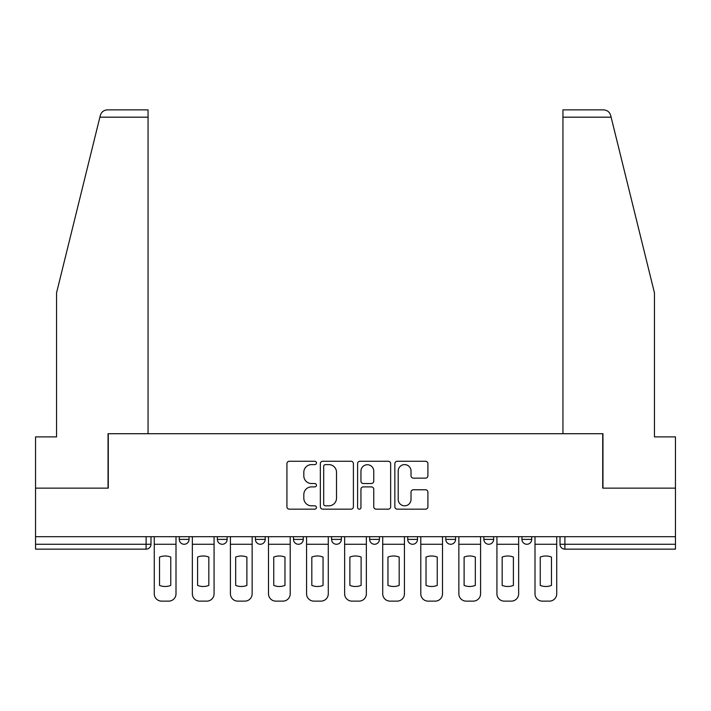 <?xml version="1.0" encoding="UTF-8"?>
<svg xmlns="http://www.w3.org/2000/svg" width="711" height="711" viewBox="0 0 711 711"><rect width="100%" height="100%" fill="white"/><g stroke="black" fill="none" stroke-linecap="round" stroke-linejoin="round"><path stroke-width="1.07" d="M316.457 462.932A1.68 1.68 0 0 0 314.777 461.261L289.324 461.261A2.4 2.4 0 0 0 286.924 463.652L286.924 506.774A2.4 2.4 0 0 0 289.324 509.165L314.777 509.165A1.68 1.68 0 0 0 316.457 507.494A1.68 1.68 0 0 0 314.777 505.814L311.48 505.814A7.67 7.67 0 0 1 303.819 498.144L303.819 494.554A7.67 7.67 0 0 1 311.48 486.893L314.777 486.893A1.68 1.68 0 0 0 316.457 485.213A1.68 1.68 0 0 0 314.777 483.533L311.48 483.533A7.67 7.67 0 0 1 303.819 475.872L303.819 472.273A7.67 7.67 0 0 1 311.48 464.612L314.777 464.612A1.68 1.68 0 0 0 316.457 462.932M483.871 536.707L483.871 539.391L493.63 539.391A4.879 4.879 0 0 1 488.75 544.27A4.879 4.879 0 0 1 483.871 539.391L483.871 536.707M407.723 536.707L407.723 539.391L417.49 539.391A4.879 4.879 0 0 1 412.611 544.27A4.879 4.879 0 0 1 407.723 539.391L407.723 536.707M369.658 536.707L369.658 539.391L379.416 539.391A4.879 4.879 0 0 1 374.537 544.27A4.879 4.879 0 0 1 369.658 539.391L369.658 536.707M293.51 536.707L293.51 539.391L303.277 539.391A4.879 4.879 0 0 1 298.389 544.27A4.879 4.879 0 0 1 293.51 539.391L293.51 536.707M425.507 478.148A2.4 2.4 0 0 0 427.906 475.748L427.906 463.652A2.4 2.4 0 0 0 425.507 461.261L397.245 461.261A2.4 2.4 0 0 0 394.845 463.652L394.845 506.774A2.4 2.4 0 0 0 397.245 509.165L425.507 509.165A2.4 2.4 0 0 0 427.906 506.774L427.906 492.163A2.4 2.4 0 0 0 425.507 489.763L413.411 489.763A2.4 2.4 0 0 0 411.02 492.163L411.02 499.406A6.408 6.408 0 0 1 404.612 505.814A6.408 6.408 0 0 1 398.204 499.406L398.204 471.02A6.408 6.408 0 0 1 404.612 464.612A6.408 6.408 0 0 1 411.02 471.02L411.02 475.748A2.4 2.4 0 0 0 413.411 478.148L425.507 478.148M99.878 117.182L100.313 115.431C101.424 111.965 103.797 110.107 107.423 109.867L148.057 109.867L148.057 117.182L99.878 117.182L56.542 292.905L56.542 436.892L35.55 436.892L35.55 488.137L108.276 488.137L108.276 433.719L602.724 433.719L602.724 488.137L675.45 488.137L675.45 536.707L35.55 536.707L35.55 544.27L150.99 544.27L150.99 536.707L150.99 544.27A4.879 4.879 0 0 1 146.102 549.15L35.55 549.15L35.55 544.27M148.057 117.182L148.057 433.719L108.036 433.719L108.036 488.137L35.55 488.137L35.55 536.707M353.403 463.652A2.4 2.4 0 0 0 351.012 461.261L322.741 461.261A2.4 2.4 0 0 0 320.35 463.652L320.35 506.774A2.4 2.4 0 0 0 322.741 509.165L351.012 509.165A2.4 2.4 0 0 0 353.403 506.774L353.403 463.652M359.988 461.261L388.259 461.261A2.4 2.4 0 0 1 390.65 463.652L390.65 506.774A2.4 2.4 0 0 1 388.259 509.165L376.163 509.165A2.4 2.4 0 0 1 373.764 506.774L373.764 489.284A2.4 2.4 0 0 0 371.373 486.893L363.348 486.893A2.4 2.4 0 0 0 360.948 489.284L360.948 507.494A1.68 1.68 0 0 1 359.277 509.165A1.68 1.68 0 0 1 357.597 507.494L357.597 463.652A2.4 2.4 0 0 1 359.988 461.261M560.01 536.707L560.01 544.27L675.45 544.27L675.45 549.15L564.898 549.15A4.879 4.879 0 0 1 560.01 544.27L560.01 536.707M675.45 536.707L675.45 544.27M531.704 536.707L531.704 539.391A4.879 4.879 0 0 1 526.824 544.27A4.879 4.879 0 0 1 521.945 539.391L531.704 539.391L531.704 536.707M521.945 536.707L521.945 539.391M493.63 536.707L493.63 539.391M455.564 536.707L455.564 539.391A4.879 4.879 0 0 1 450.676 544.27A4.879 4.879 0 0 1 445.797 539.391L455.564 539.391L455.564 536.707M445.797 536.707L445.797 539.391M417.49 536.707L417.49 539.391L417.49 536.707M379.416 539.391L379.416 536.707L379.416 539.391A4.879 4.879 0 0 1 374.537 544.27M341.342 536.707L341.342 539.391A4.879 4.879 0 0 1 336.463 544.27A4.879 4.879 0 0 1 331.584 539.391A4.879 4.879 0 0 0 336.463 544.27A4.879 4.879 0 0 0 341.342 539.391L341.342 536.707M331.584 536.707L331.584 539.391L341.342 539.391M303.277 536.707L303.277 539.391M265.203 536.707L265.203 539.391A4.879 4.879 0 0 1 260.324 544.27A4.879 4.879 0 0 1 255.436 539.391A4.879 4.879 0 0 0 260.324 544.27A4.879 4.879 0 0 0 265.203 539.391L255.436 539.391L255.436 536.707M217.37 536.707L217.37 539.391L227.129 539.391L227.129 536.707L227.129 539.391A4.879 4.879 0 0 1 222.25 544.27A4.879 4.879 0 0 1 217.37 539.391A4.879 4.879 0 0 0 222.25 544.27M179.296 536.707L179.296 539.391L189.055 539.391L189.055 536.707L189.055 539.391A4.879 4.879 0 0 1 184.176 544.27A4.879 4.879 0 0 1 179.296 539.391A4.879 4.879 0 0 0 184.176 544.27M146.102 536.707L146.102 549.15A4.879 4.879 0 0 0 150.99 544.27M325.38 464.612A1.68 1.68 0 0 0 323.701 466.292L323.701 504.135A1.68 1.68 0 0 0 325.38 505.814L328.846 505.814A7.67 7.67 0 0 0 336.516 498.144L336.516 472.273A7.67 7.67 0 0 0 328.846 464.612L325.38 464.612M373.764 471.135A6.408 6.408 0 0 0 367.356 464.727A6.408 6.408 0 0 0 360.948 471.135L360.948 481.143A2.4 2.4 0 0 0 363.348 483.533L371.373 483.533A2.4 2.4 0 0 0 373.764 481.143L373.764 471.135M154.278 544.27L154.278 593.818A7.323 7.323 0 0 0 161.601 601.133L168.676 601.133A7.323 7.323 0 0 0 175.999 593.818L175.999 544.27L154.278 544.27L154.278 536.707M175.999 544.27L175.999 536.707M170.756 585.411L170.756 557.068A15.135 15.135 0 0 0 159.531 557.068L159.531 585.411A15.135 15.135 0 0 0 170.756 585.411M100.313 115.431C100.998 113.458 100.998 113.458 100.313 115.431M611.122 117.182L610.687 115.431C610.002 113.458 610.002 113.458 610.687 115.431C610.002 113.458 610.002 113.458 610.687 115.431C609.576 111.965 607.203 110.107 603.577 109.867L562.943 109.867L592.227 109.867L562.943 109.867L562.943 433.719L602.964 433.719L602.964 488.137L675.45 488.137L675.45 436.892L654.458 436.892L654.458 292.905L611.122 117.182L562.943 117.182M192.352 544.27L192.352 593.818A7.323 7.323 0 0 0 199.675 601.133L206.75 601.133A7.323 7.323 0 0 0 214.073 593.818L214.073 544.27L192.352 544.27L192.352 536.707M214.073 544.27L214.073 536.707M208.83 585.411L208.83 557.068A15.135 15.135 0 0 0 197.596 557.068L197.596 585.411A15.135 15.135 0 0 0 208.83 585.411M230.426 544.27L230.426 593.818A7.323 7.323 0 0 0 237.75 601.133L244.824 601.133A7.323 7.323 0 0 0 252.147 593.818L252.147 544.27L230.426 544.27L230.426 536.707M252.147 544.27L252.147 536.707M246.895 585.411L246.895 557.068A15.135 15.135 0 0 0 235.67 557.068L235.67 585.411A15.135 15.135 0 0 0 246.895 585.411M268.5 544.27L268.5 593.818A7.323 7.323 0 0 0 275.815 601.133L282.898 601.133A7.323 7.323 0 0 0 290.212 593.818L290.212 544.27L268.5 544.27L268.5 536.707M290.212 544.27L290.212 536.707M284.969 585.411L284.969 557.068A15.135 15.135 0 0 0 273.744 557.068L273.744 585.411A15.135 15.135 0 0 0 284.969 585.411M306.565 544.27L306.565 593.818A7.323 7.323 0 0 0 313.889 601.133L320.963 601.133A7.323 7.323 0 0 0 328.286 593.818L328.286 544.27L306.565 544.27L306.565 536.707M328.286 544.27L328.286 536.707M323.043 585.411L323.043 557.068A15.135 15.135 0 0 0 311.818 557.068L311.818 585.411A15.135 15.135 0 0 0 323.043 585.411M344.639 544.27L344.639 593.818A7.323 7.323 0 0 0 351.963 601.133L359.037 601.133A7.323 7.323 0 0 0 366.361 593.818L366.361 544.27L344.639 544.27L344.639 536.707M366.361 544.27L366.361 536.707M361.117 585.411L361.117 557.068A15.135 15.135 0 0 0 349.883 557.068L349.883 585.411A15.135 15.135 0 0 0 361.117 585.411M382.714 544.27L382.714 593.818A7.323 7.323 0 0 0 390.037 601.133L397.111 601.133A7.323 7.323 0 0 0 404.435 593.818L404.435 544.27L382.714 544.27L382.714 536.707M404.435 544.27L404.435 536.707M399.182 585.411L399.182 557.068A15.135 15.135 0 0 0 387.957 557.068L387.957 585.411A15.135 15.135 0 0 0 399.182 585.411M420.788 544.27L420.788 593.818A7.323 7.323 0 0 0 428.102 601.133L435.185 601.133A7.323 7.323 0 0 0 442.5 593.818L442.5 544.27L420.788 544.27L420.788 536.707M442.5 544.27L442.5 536.707M437.256 585.411L437.256 557.068A15.135 15.135 0 0 0 426.031 557.068L426.031 585.411A15.135 15.135 0 0 0 437.256 585.411M458.853 544.27L458.853 593.818A7.323 7.323 0 0 0 466.176 601.133L473.25 601.133A7.323 7.323 0 0 0 480.574 593.818L480.574 544.27L458.853 544.27L458.853 536.707M480.574 544.27L480.574 536.707M475.33 585.411L475.33 557.068A15.135 15.135 0 0 0 464.105 557.068L464.105 585.411A15.135 15.135 0 0 0 475.33 585.411M496.927 544.27L496.927 593.818A7.323 7.323 0 0 0 504.25 601.133L511.325 601.133A7.323 7.323 0 0 0 518.648 593.818L518.648 544.27L496.927 544.27L496.927 536.707M518.648 544.27L518.648 536.707M513.404 585.411L513.404 557.068A15.135 15.135 0 0 0 502.17 557.068L502.17 585.411A15.135 15.135 0 0 0 513.404 585.411M535.001 544.27L535.001 593.818A7.323 7.323 0 0 0 542.324 601.133L549.399 601.133A7.323 7.323 0 0 0 556.722 593.818L556.722 544.27L535.001 544.27L535.001 536.707M556.722 544.27L556.722 536.707M551.469 585.411L551.469 557.068A15.135 15.135 0 0 0 540.244 557.068L540.244 585.411A15.135 15.135 0 0 0 551.469 585.411M564.898 536.707L564.898 549.15"/></g></svg>
